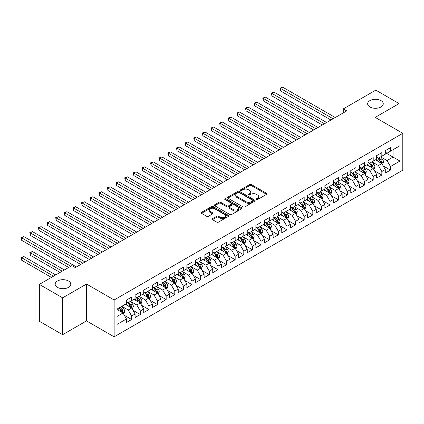 <?xml version="1.0" encoding="UTF-8"?>
<svg xmlns="http://www.w3.org/2000/svg" width="424" height="424" viewBox="0 0 424 424"><rect width="100%" height="100%" fill="white"/><g stroke="black" fill="none" stroke-linecap="round" stroke-linejoin="round"><path stroke-width="0.64" d="M256.419 199.529A0.837 0.482 0 0 0 257.607 199.529L266.601 194.335A1.198 0.689 0 0 0 266.956 193.847A1.198 0.689 0 0 0 266.601 193.355L251.358 184.557A1.198 0.689 0 0 0 249.667 184.557L240.668 189.751A0.837 0.482 0 0 0 240.424 190.095A0.837 0.482 0 0 0 240.668 190.434A0.837 0.482 0 0 0 241.855 190.434L243.021 189.761A3.832 2.21 0 0 1 248.438 189.761L249.709 190.498A3.832 2.21 0 0 1 250.833 192.061A3.832 2.21 0 0 1 249.709 193.625L248.543 194.298A0.837 0.482 0 0 0 248.3 194.643A0.837 0.482 0 0 0 248.543 194.982A0.837 0.482 0 0 0 249.731 194.982L250.897 194.309A3.832 2.21 0 0 1 256.313 194.309L257.585 195.045A3.832 2.21 0 0 1 258.709 196.609A3.832 2.21 0 0 1 257.585 198.172L256.419 198.845A0.837 0.482 0 0 0 256.175 199.19A0.837 0.482 0 0 0 256.419 199.529L256.419 198.845M68.492 281.001A7.807 4.51 0 0 0 59.985 280.026A7.807 4.51 0 0 0 55.162 284.191A7.807 4.51 0 0 0 57.452 287.377A7.807 4.51 0 0 0 65.964 288.357A7.807 4.51 0 0 0 70.782 284.191A7.807 4.51 0 0 0 68.492 281.001M380.975 100.594A7.807 4.51 0 0 0 372.463 99.619A7.807 4.51 0 0 0 367.645 103.785A7.807 4.51 0 0 0 369.929 106.97A7.807 4.51 0 0 0 378.441 107.945A7.807 4.51 0 0 0 383.259 103.785A7.807 4.51 0 0 0 380.975 100.594M212.493 218.683A1.198 0.689 0 0 0 212.138 219.171A1.198 0.689 0 0 0 212.493 219.659L216.77 222.128A1.198 0.689 0 0 0 218.461 222.128L228.451 216.362A1.198 0.689 0 0 0 228.806 215.869A1.198 0.689 0 0 0 228.451 215.381L213.208 206.583A1.198 0.689 0 0 0 211.518 206.583L201.527 212.35A1.198 0.689 0 0 0 201.172 212.843A1.198 0.689 0 0 0 201.527 213.33L206.689 216.309A1.198 0.689 0 0 0 208.385 216.309L212.663 213.844A1.198 0.689 0 0 0 213.012 213.352A1.198 0.689 0 0 0 212.663 212.864L210.097 211.385A3.201 1.85 0 0 1 209.159 210.076A3.201 1.85 0 0 1 211.136 208.369A3.201 1.85 0 0 1 214.629 208.772L224.662 214.565A3.201 1.85 0 0 1 225.605 215.869A3.201 1.85 0 0 1 223.623 217.581A3.201 1.85 0 0 1 220.136 217.178L218.461 216.214A1.198 0.689 0 0 0 216.77 216.214L212.493 218.683L212.493 219.659L216.77 217.21L216.77 216.214M62.63 297.839L62.63 334.695L86.528 320.899L86.528 284.043L62.63 297.839L39.337 284.387L71.857 265.61L75.308 267.602L346.721 110.903L343.27 108.915L343.27 112.895M86.528 284.043L114.13 299.98L402.8 133.322L402.8 170.178L114.13 336.836L114.13 299.98M399.09 131.175L399.09 103.583L375.192 117.379L402.8 133.322M399.09 103.583L375.796 90.137L343.27 108.915M243.106 206.923A1.198 0.689 0 0 0 244.796 206.923L254.792 201.156A1.198 0.689 0 0 0 255.142 200.669A1.198 0.689 0 0 0 254.792 200.176L239.549 191.378A1.198 0.689 0 0 0 237.853 191.378L227.863 197.144A1.198 0.689 0 0 0 227.508 197.637A1.198 0.689 0 0 0 227.863 198.125L243.106 206.923M225.277 199.709A0.837 0.482 0 0 1 226.125 199.831L226.125 198.835L241.622 207.781A1.198 0.689 0 0 1 241.972 208.269A1.198 0.689 0 0 1 241.622 208.756L231.631 214.528A1.198 0.689 0 0 1 229.935 214.528L214.692 205.725L214.692 204.75A1.198 0.689 0 0 0 214.343 205.237A1.198 0.689 0 0 0 214.692 205.725M214.692 204.75L218.97 202.28A1.198 0.689 0 0 1 220.666 202.28L226.845 205.847A1.198 0.689 0 0 0 228.536 205.847L231.377 204.209A1.198 0.689 0 0 0 231.727 203.721A1.198 0.689 0 0 0 231.377 203.234L224.937 199.519A0.837 0.482 0 0 1 224.694 199.174A0.837 0.482 0 0 1 225.213 198.729A0.837 0.482 0 0 1 226.125 198.835M385.289 152.598L393.053 157.076L393.053 149.704L399.954 145.724L390.462 151.198L390.462 147.663L385.289 150.653L385.289 154.188L381.833 156.18L381.833 152.645L376.66 155.635L376.66 159.17L373.21 161.162L373.21 157.627L368.032 160.617L368.032 164.152L364.582 166.144L364.582 162.609L359.404 165.593L359.404 169.134L355.953 171.126L355.953 167.586L350.775 170.575L350.775 174.11L347.325 176.103L347.325 172.568L342.152 175.557L342.152 179.092L338.702 181.085L338.702 177.55L333.524 180.539L333.524 184.074L330.073 186.067L330.073 182.532L324.895 185.521L324.895 189.056L321.445 191.049L321.445 187.509L316.267 190.498L316.267 194.038L312.817 196.031L312.817 192.491L307.644 195.48L307.644 199.015L304.188 201.008L304.188 197.473L299.015 200.462L299.015 203.997L295.565 205.99L295.565 202.455L290.387 205.444L290.387 208.979L286.937 210.972L286.937 207.437L281.759 210.426L281.759 213.961L278.308 215.954L278.308 212.413L273.13 215.403L273.13 218.943L269.68 220.931L269.68 217.395L264.507 220.385L264.507 223.92L261.057 225.913L261.057 222.377L255.879 225.367L255.879 228.902L252.428 230.894L252.428 227.359L247.25 230.349L247.25 233.884L243.8 235.877L243.8 232.341L238.622 235.325L238.622 238.866L235.172 240.858L235.172 237.318L229.999 240.307L229.999 243.848L226.543 245.835L226.543 242.3L221.37 245.289L221.37 248.824L217.92 250.817L217.92 247.282L212.742 250.271L212.742 253.806L209.292 255.799L209.292 252.264L204.114 255.253L204.114 258.788L200.663 260.781L200.663 257.246L195.485 260.23L195.485 263.77L192.035 265.763L192.035 262.223L186.862 265.212L186.862 268.747L183.412 270.74L183.412 267.205L178.234 270.194L178.234 273.729L174.783 275.722L174.783 272.187L169.605 275.176L169.605 278.711L166.155 280.704L166.155 277.169L160.977 280.158L160.977 283.693L157.527 285.686L157.527 282.151L152.354 285.135L152.354 288.675L148.898 290.668L148.898 287.127L143.725 290.117L143.725 293.652L140.275 295.645L140.275 292.11L135.097 295.099L135.097 298.634L131.647 300.627L131.647 297.091L126.469 300.081L126.469 303.616L116.982 309.096L116.982 324.434L126.469 318.959L123.018 312.981L116.982 309.494M399.954 145.724L399.954 161.062L390.462 166.542L387.011 160.564L380.757 156.954M383.174 165.869L390.462 170.077L390.462 166.542M390.462 170.077L385.289 173.066L385.289 169.531L381.833 171.524L378.383 165.546L372.129 161.936M374.546 170.851L381.833 175.059L381.833 171.524M381.833 175.059L376.66 178.048L376.66 174.513L373.21 176.506L369.76 170.528L363.501 166.913M365.917 175.833L373.21 180.041L373.21 176.506M373.21 180.041L368.032 183.03L368.032 179.49L364.582 181.483L361.131 175.51L354.877 171.895M357.289 180.815L364.582 185.023L364.582 181.483M364.582 185.023L359.404 188.012L359.404 184.472L355.953 186.465L352.503 180.486L346.249 176.877M348.666 185.792L355.953 190L355.953 186.465M355.953 190L350.775 192.989L350.775 189.454L347.325 191.447L343.875 185.468L337.621 181.859M340.037 190.774L347.325 194.982L347.325 191.447M347.325 194.982L342.152 197.971L342.152 194.436L338.702 196.429L335.246 190.45L328.992 186.841M331.409 195.756L338.702 199.964L338.702 196.429M338.702 199.964L333.524 202.953L333.524 199.418L330.073 201.411L326.623 195.432L320.369 191.818M322.781 200.738L330.073 204.946L330.073 201.411M330.073 204.946L324.895 207.935L324.895 204.394L321.445 206.387L317.995 200.414L311.741 196.8M314.158 205.714L321.445 209.928L321.445 206.387M321.445 209.928L316.267 212.912L316.267 209.377L312.817 211.369L309.366 205.391L303.112 201.782M305.529 210.696L312.817 214.904L312.817 211.369M312.817 214.904L307.644 217.894L307.644 214.358L304.188 216.351L300.738 210.373L294.484 206.764M296.901 215.678L304.188 219.886L304.188 216.351M304.188 219.886L299.015 222.876L299.015 219.341L295.565 221.333L292.115 215.355L285.856 211.746M288.272 220.66L295.565 224.868L295.565 221.333M295.565 224.868L290.387 227.858L290.387 224.323L286.937 226.31L283.486 220.337L277.232 216.722M279.644 225.642L286.937 229.85L286.937 226.31M286.937 229.85L281.759 232.84L281.759 229.299L278.308 231.292L274.858 225.319L268.604 221.704M271.021 230.619L278.308 234.832L278.308 231.292M278.308 234.832L273.13 237.816L273.13 234.281L269.68 236.274L266.23 230.296L259.976 226.686M262.392 235.601L269.68 239.809L269.68 236.274M269.68 239.809L264.507 242.798L264.507 239.263L261.057 241.256L257.601 235.278L251.347 231.668M253.764 240.583L261.057 244.791L261.057 241.256M261.057 244.791L255.879 247.78L255.879 244.245L252.428 246.238L248.978 240.26L242.724 236.65M245.136 245.565L252.428 249.773L252.428 246.238M252.428 249.773L247.25 252.762L247.25 249.227L243.8 251.215L240.35 245.242L234.096 241.627M236.513 250.547L243.8 254.755L243.8 251.215M243.8 254.755L238.622 257.744L238.622 254.204L235.172 256.197L231.721 250.218L225.467 246.609M227.884 255.524L235.172 259.737L235.172 256.197M235.172 259.737L229.999 262.721L229.999 259.186L226.543 261.179L223.093 255.2L216.839 251.591M219.256 260.506L226.543 264.714L226.543 261.179M226.543 264.714L221.37 267.703L221.37 264.168L217.92 266.161L214.47 260.182L208.211 256.573M210.627 265.488L217.92 269.696L217.92 266.161M217.92 269.696L212.742 272.685L212.742 269.15L209.292 271.143L205.841 265.164L199.587 261.55M201.999 270.47L209.292 274.678L209.292 271.143M209.292 274.678L204.114 277.667L204.114 274.127L200.663 276.119L197.213 270.146L190.959 266.532M193.376 275.452L200.663 279.66L200.663 276.119M200.663 279.66L195.485 282.649L195.485 279.109L192.035 281.101L188.585 275.123L182.331 271.514M184.747 280.428L192.035 284.637L192.035 281.101M192.035 284.637L186.862 287.626L186.862 284.091L183.412 286.083L179.956 280.105L173.702 276.496M176.119 285.41L183.412 289.619L183.412 286.083M183.412 289.619L178.234 292.608L178.234 289.073L174.783 291.065L171.333 285.087L165.074 281.478M167.491 290.392L174.783 294.601L174.783 291.065M174.783 294.601L169.605 297.59L169.605 294.055L166.155 296.047L162.705 290.069L156.451 286.454M158.868 295.374L166.155 299.583L166.155 296.047M166.155 299.583L160.977 302.572L160.977 299.031L157.527 301.024L154.076 295.051L147.822 291.436M150.239 300.356L157.527 304.565L157.527 301.024M157.527 304.565L152.354 307.548L152.354 304.013L148.898 306.006L145.448 300.028L139.194 296.418M141.611 305.333L148.898 309.541L148.898 306.006M148.898 309.541L143.725 312.53L143.725 308.995L140.275 310.988L136.825 305.01L130.566 301.4M132.982 310.315L140.275 314.523L140.275 310.988M140.275 314.523L135.097 317.512L135.097 313.977L131.647 315.97L128.196 309.992L121.942 306.382M124.354 315.297L131.647 319.505L131.647 315.97M131.647 319.505L126.469 322.494L126.469 318.959M126.469 301.623L128.196 302.619L131.647 300.627M116.982 316.468L123.018 312.981M135.097 296.641L136.825 297.637L140.275 295.645M128.196 309.992L131.647 307.999L125.26 304.315M135.097 313.977L131.647 307.999M143.725 291.664L145.448 292.655L148.898 290.668M136.825 305.01L140.275 303.017L133.889 299.333M143.725 308.995L140.275 303.017M152.354 286.682L154.076 287.679L157.527 285.686M145.448 300.028L148.898 298.035L142.517 294.351M152.354 304.013L148.898 298.035M160.977 281.7L162.705 282.697L166.155 280.704M154.076 295.051L157.527 293.058L151.145 289.369M160.977 299.031L157.527 293.058M169.605 276.718L171.333 277.715L174.783 275.722M162.705 290.069L166.155 288.076L159.768 284.387M169.605 294.055L166.155 288.076M178.234 271.736L179.956 272.733L183.412 270.74M171.333 285.087L174.783 283.094L168.397 279.411M178.234 289.073L174.783 283.094M186.862 266.76L188.585 267.756L192.035 265.763M179.956 280.105L183.412 278.112L177.025 274.429M186.862 284.091L183.412 278.112M195.485 261.778L197.213 262.774L200.663 260.781M188.585 275.123L192.035 273.136L185.654 269.447M195.485 279.109L192.035 273.136M204.114 256.796L205.841 257.792L209.292 255.799M197.213 270.146L200.663 268.154L194.282 264.465M204.114 274.127L200.663 268.154M212.742 251.814L214.47 252.81L217.92 250.817M205.841 265.164L209.292 263.172L202.905 259.483M212.742 269.15L209.292 263.172M221.37 246.832L223.093 247.828L226.543 245.835M214.47 260.182L217.92 258.19L211.534 254.506M221.37 264.168L217.92 258.19M229.999 241.855L231.721 242.851L235.172 240.858M223.093 255.2L226.543 253.208L220.162 249.524M229.999 259.186L226.543 253.208M238.622 236.873L240.35 237.869L243.8 235.877M231.721 250.218L235.172 248.231L228.79 244.542M238.622 254.204L235.172 248.231M247.25 231.891L248.978 232.887L252.428 230.894M240.35 245.242L243.8 243.249L237.413 239.56M247.25 249.227L243.8 243.249M255.879 226.909L257.601 227.905L261.057 225.913M248.978 240.26L252.428 238.267L246.042 234.583M255.879 244.245L252.428 238.267M264.507 221.927L266.23 222.923L269.68 220.931M257.601 235.278L261.057 233.285L254.67 229.601M264.507 239.263L261.057 233.285M273.13 216.95L274.858 217.947L278.308 215.954M266.23 230.296L269.68 228.303L263.299 224.619M273.13 234.281L269.68 228.303M281.759 211.968L283.486 212.965L286.937 210.972M274.858 225.319L278.308 223.326L271.927 219.637M281.759 229.299L278.308 223.326M290.387 206.986L292.115 207.983L295.565 205.99M283.486 220.337L286.937 218.344L280.55 214.655M290.387 224.323L286.937 218.344M299.015 202.004L300.738 203.001L304.188 201.008M292.115 215.355L295.565 213.362L289.179 209.679M299.015 219.341L295.565 213.362M307.644 197.022L309.366 198.019L312.817 196.031M300.738 210.373L304.188 208.38L297.807 204.697M307.644 214.358L304.188 208.38M316.267 192.046L317.995 193.042L321.445 191.049M309.366 205.391L312.817 203.398L306.435 199.715M316.267 209.377L312.817 203.398M324.895 187.064L326.623 188.06L330.073 186.067M317.995 200.414L321.445 198.421L315.059 194.733M324.895 204.394L321.445 198.421M333.524 182.082L335.246 183.078L338.702 181.085M326.623 195.432L330.073 193.439L323.687 189.751M333.524 199.418L330.073 193.439M342.152 177.1L343.875 178.096L347.325 176.103M335.246 190.45L338.702 188.457L332.315 184.774M342.152 194.436L338.702 188.457M350.775 172.123L352.503 173.119L355.953 171.126M343.875 185.468L347.325 183.475L340.944 179.792M350.775 189.454L347.325 183.475M359.404 167.141L361.131 168.137L364.582 166.144M352.503 180.486L355.953 178.493L349.572 174.81M359.404 184.472L355.953 178.493M368.032 162.159L369.76 163.155L373.21 161.162M361.131 175.51L364.582 173.517L358.195 169.828M368.032 179.49L364.582 173.517M376.66 157.177L378.383 158.173L381.833 156.18M369.76 170.528L373.21 168.535L366.824 164.846M376.66 174.513L373.21 168.535M385.289 152.195L387.011 153.191L390.462 151.198M378.383 165.546L381.833 163.553L375.452 159.869M385.289 169.531L381.833 163.553M39.337 284.387L39.337 321.249L62.63 334.695M86.528 320.899L114.13 336.836M387.011 160.564L393.053 157.076L399.954 161.062M256.753 199.646L257.585 199.169A3.832 2.21 0 0 0 258.709 197.605L258.709 196.609M250.833 192.061L250.833 193.058A3.832 2.21 0 0 1 249.709 194.621L248.877 195.104M266.585 194.346L251.358 185.553A1.198 0.689 0 0 0 249.667 185.553L241.002 190.556M254.776 201.167L239.549 192.374A1.198 0.689 0 0 0 237.853 192.374L227.879 198.135M252.672 201.008A0.837 0.482 0 0 0 252.916 200.669A0.837 0.482 0 0 0 252.672 200.324L239.295 192.597A0.837 0.482 0 0 0 238.108 192.597L236.878 193.307A3.832 2.21 0 0 0 235.755 194.87A3.832 2.21 0 0 0 236.878 196.439L246.026 201.718A3.832 2.21 0 0 0 251.443 201.718L252.672 201.008L252.672 202.004A0.837 0.482 0 0 0 252.916 201.665L252.916 200.669M235.755 194.87L235.755 195.867A3.832 2.21 0 0 0 236.878 197.436L236.878 196.439M252.672 202.004L251.443 202.714A3.832 2.21 0 0 1 246.026 202.714L236.878 197.436M214.708 205.735L218.97 203.276L218.97 202.28M231.727 203.721L231.727 204.718A1.198 0.689 0 0 1 231.377 205.205L228.536 206.843A1.198 0.689 0 0 1 226.845 206.843L220.666 203.276A1.198 0.689 0 0 0 218.97 203.276M226.125 199.831L241.606 208.767M233.258 209.551A3.201 1.85 0 0 0 236.751 209.954A3.201 1.85 0 0 0 238.728 208.242A3.201 1.85 0 0 0 237.79 206.939L234.255 204.893A1.198 0.689 0 0 0 232.559 204.893L229.723 206.536A1.198 0.689 0 0 0 229.373 207.023A1.198 0.689 0 0 0 229.723 207.511L233.258 209.551L233.258 210.548A3.201 1.85 0 0 0 236.751 210.951A3.201 1.85 0 0 0 238.728 209.239L238.728 208.242M229.373 207.023L229.373 208.02A1.198 0.689 0 0 0 229.723 208.507L229.723 207.511M233.258 210.548L229.723 208.507M225.605 215.869L225.605 216.865A3.201 1.85 0 0 1 223.623 218.577A3.201 1.85 0 0 1 220.136 218.174L218.461 217.21A1.198 0.689 0 0 0 216.77 217.21M209.159 210.076L209.159 211.073A3.201 1.85 0 0 0 210.097 212.382L210.097 211.385M212.647 213.85L210.097 212.382M228.435 216.367L213.208 207.58A1.198 0.689 0 0 0 211.518 207.58L201.543 213.336L201.527 212.35M382.475 164.66L383.545 162.048A3.233 1.866 -120 0 0 382.512 159.297L380.678 156.848M377.757 161.2L376.364 159.339M280.492 110.823L313.681 129.983L263.235 100.859L263.235 98.368L265.392 97.123L317.995 127.492M381.229 163.203L381.796 162.185A3.233 1.866 -120 0 0 380.874 160.24L379.04 157.797M377.996 157.951L380.259 160.972A1.648 0.949 60 0 1 380.556 161.47L381.796 162.185M377.424 157.622L379.835 160.839A3.233 1.866 60 0 1 380.763 162.784L380.826 162.97M333.094 118.773L280.492 88.404L282.649 87.164L335.246 117.528M330.937 120.019L280.492 90.895L280.492 88.404L280.015 88.134L282.649 87.164M280.492 90.895L280.015 88.134M373.846 169.642L374.917 167.029A3.233 1.866 -120 0 0 373.883 164.279L372.049 161.83M369.129 166.182L367.741 164.321M271.864 115.8L305.052 134.965L254.612 105.841L254.612 103.35L256.769 102.105L309.366 132.474M372.601 168.185L373.173 167.167A3.233 1.866 -120 0 0 372.246 165.222L370.412 162.779M369.368 162.927L371.631 165.948A1.648 0.949 60 0 1 371.928 166.452L373.173 167.167M368.801 162.599L371.212 165.821A3.233 1.866 60 0 1 372.134 167.766L372.203 167.952M365.218 174.619L366.288 172.012A3.233 1.866 -120 0 0 365.255 169.256L363.426 166.812M360.506 171.163L359.112 169.303M263.235 120.782L296.424 139.941L245.984 110.823L245.984 108.332L248.141 107.087L300.738 137.456M363.972 173.162L364.545 172.149A3.233 1.866 -120 0 0 363.617 170.204L361.783 167.756M360.739 167.909L363.002 170.93A1.648 0.949 60 0 1 363.304 171.434L364.545 172.149M360.172 167.581L362.584 170.803A3.233 1.866 60 0 1 363.506 172.748L363.575 172.934M324.466 123.755L271.864 93.386L274.021 92.141L326.623 122.51M322.309 125.001L271.864 95.877L271.864 93.386L271.392 93.116L274.021 92.141M271.864 95.877L271.392 93.116M315.838 128.737L262.763 98.092L265.392 97.123M263.235 100.859L262.763 98.092M356.595 179.601L357.66 176.994A3.233 1.866 -120 0 0 356.632 174.238L354.798 171.794M351.878 176.14L350.484 174.28M254.612 125.764L287.801 144.923L237.355 115.8L237.355 113.309L239.512 112.063L292.115 142.432M355.344 178.144L355.916 177.131A3.233 1.866 -120 0 0 354.989 175.186L353.16 172.738M352.111 172.891L354.374 175.912A1.648 0.949 60 0 1 354.676 176.411L355.916 177.131M351.544 172.563L353.955 175.785A3.233 1.866 60 0 1 354.883 177.725L354.946 177.916M347.966 184.583L349.037 181.97A3.233 1.866 -120 0 0 348.003 179.22L346.17 176.771M343.249 181.122L341.855 179.262M245.984 130.746L279.172 149.905L228.727 120.782L228.727 118.291L230.884 117.045L283.486 147.414M346.715 183.126L347.288 182.108A3.233 1.866 -120 0 0 346.366 180.168L344.532 177.72M343.482 177.873L345.751 180.894A1.648 0.949 60 0 1 346.048 181.393L347.288 182.108M342.915 177.545L345.327 180.762A3.233 1.866 60 0 1 346.254 182.707L346.318 182.898M307.209 133.719L254.135 103.074L256.769 102.105M254.612 105.841L254.135 103.074M298.581 138.701L245.507 108.056L248.141 107.087M245.984 110.823L245.507 108.056M339.338 189.565L340.408 186.952A3.233 1.866 -120 0 0 339.375 184.202L337.541 181.753M334.621 186.104L333.227 184.244M237.355 135.728L270.544 154.887L220.098 125.764L220.098 123.273L222.256 122.027L274.858 152.396M338.092 188.108L338.659 187.09A3.233 1.866 -120 0 0 337.737 185.145L335.903 182.702M334.859 182.85L337.122 185.876A1.648 0.949 60 0 1 337.419 186.374L338.659 187.09M334.287 182.527L336.704 185.744A3.233 1.866 60 0 1 337.626 187.689L337.69 187.874M289.958 143.678L236.883 113.038L239.512 112.063M237.355 115.8L236.883 113.038M330.709 194.547L331.78 191.934A3.233 1.866 -120 0 0 330.746 189.184L328.918 186.735M325.998 191.086L324.604 189.226M228.727 140.704L261.915 159.869L211.475 130.746L211.475 128.255L213.632 127.009L266.23 157.378M329.464 193.084L330.036 192.072A3.233 1.866 -120 0 0 329.109 190.127L327.275 187.684M326.231 187.832L328.494 190.853A1.648 0.949 60 0 1 328.791 191.357L330.036 192.072M325.664 187.503L328.075 190.726A3.233 1.866 60 0 1 328.998 192.671L329.066 192.856M281.329 148.66L228.255 118.02L230.884 117.045M228.727 120.782L228.255 118.02M322.081 199.524L323.152 196.916A3.233 1.866 -120 0 0 322.123 194.16L320.29 191.717M317.369 196.068L315.975 194.208M220.098 145.686L253.287 164.846L202.847 135.722L202.847 133.237L205.004 131.991L257.601 162.36M320.836 198.066L321.408 197.054A3.233 1.866 -120 0 0 320.48 195.109L318.652 192.66M317.603 192.814L319.866 195.835A1.648 0.949 60 0 1 320.168 196.339L321.408 197.054M317.035 192.485L319.447 195.708A3.233 1.866 60 0 1 320.374 197.653L320.438 197.838M272.701 153.642L219.627 122.997L222.256 122.027M220.098 125.764L219.627 122.997M313.458 204.506L314.523 201.898A3.233 1.866 -120 0 0 313.495 199.142L311.661 196.699M308.741 201.045L307.347 199.185M211.475 150.668L244.664 169.828L194.219 140.704L194.219 138.213L196.376 136.968L248.978 167.337M312.207 203.048L312.779 202.036A3.233 1.866 -120 0 0 311.857 200.091L310.024 197.642M308.974 197.796L311.237 200.817A1.648 0.949 60 0 1 311.539 201.315L312.779 202.036M308.407 197.467L310.819 200.684A3.233 1.866 60 0 1 311.746 202.63L311.81 202.82M264.072 158.624L210.998 127.979L213.632 127.009M211.475 130.746L210.998 127.979M304.829 209.488L305.9 206.875A3.233 1.866 -120 0 0 304.867 204.124L303.033 201.676M300.113 206.027L298.719 204.167M202.847 155.65L236.036 174.81L185.59 145.686L185.59 143.195L187.747 141.95L240.35 172.319M303.584 208.03L304.151 207.013A3.233 1.866 -120 0 0 303.229 205.068L301.395 202.624M300.351 202.778L302.614 205.799A1.648 0.949 60 0 1 302.911 206.297L304.151 207.013M299.779 202.449L302.19 205.667A3.233 1.866 60 0 1 303.118 207.612L303.181 207.797M255.444 163.6L202.37 132.961L205.004 131.991M202.847 135.722L202.37 132.961M296.201 214.47L297.272 211.857A3.233 1.866 -120 0 0 296.238 209.106L294.404 206.658M291.484 211.009L290.096 209.149M194.219 160.627L227.407 179.792L176.967 150.668L176.967 148.177L179.124 146.932L231.721 177.301M294.956 213.012L295.528 211.995A3.233 1.866 -120 0 0 294.601 210.05L292.767 207.606M291.723 207.755L293.986 210.781A1.648 0.949 60 0 1 294.283 211.279L295.528 211.995M291.15 207.426L293.567 210.649A3.233 1.866 60 0 1 294.489 212.594L294.558 212.779M246.821 168.582L193.747 137.943L196.376 136.968M194.219 140.704L193.747 137.943M287.573 219.447L288.643 216.839A3.233 1.866 -120 0 0 287.61 214.088L285.781 211.64M282.861 215.991L281.467 214.131M185.59 165.609L218.779 184.774L168.339 155.65L168.339 153.159L170.496 151.914L223.093 182.283M286.327 217.989L286.9 216.977A3.233 1.866 -120 0 0 285.972 215.032L284.138 212.583M283.094 212.737L285.357 215.758A1.648 0.949 60 0 1 285.659 216.261L286.9 216.977M282.527 212.408L284.939 215.631A3.233 1.866 60 0 1 285.861 217.576L285.93 217.761M238.193 173.564L185.118 142.92L187.747 141.95M185.59 145.686L185.118 142.92M278.95 224.429L280.015 221.821A3.233 1.866 -120 0 0 278.987 219.065L277.153 216.622M274.233 220.968L272.839 219.113M176.967 170.591L210.156 189.751L159.71 160.627L159.71 158.141L161.867 156.896L214.47 187.26M277.699 222.971L278.271 221.959A3.233 1.866 -120 0 0 277.344 220.014L275.515 217.565M274.466 217.719L276.729 220.74A1.648 0.949 60 0 1 277.031 221.243L278.271 221.959M273.899 217.39L276.31 220.613A3.233 1.866 60 0 1 277.238 222.558L277.301 222.743M229.564 178.546L176.49 147.902L179.124 146.932M176.967 150.668L176.49 147.902M270.321 229.411L271.392 226.803A3.233 1.866 -120 0 0 270.358 224.047L268.524 221.598M265.604 225.95L264.21 224.089M168.339 175.573L201.527 194.733L151.082 165.609L151.082 163.118L153.239 161.873L205.841 192.242M269.07 227.953L269.643 226.941A3.233 1.866 -120 0 0 268.721 224.996L266.887 222.547M265.837 222.701L268.106 225.722A1.648 0.949 60 0 1 268.403 226.22L269.643 226.941M265.27 222.372L267.682 225.589A3.233 1.866 60 0 1 268.609 227.534L268.673 227.725M220.936 183.528L167.862 152.884L170.496 151.914M168.339 155.65L167.862 152.884M261.693 234.393L262.763 231.78A3.233 1.866 -120 0 0 261.73 229.029L259.896 226.58M256.976 230.932L255.582 229.071M159.71 180.555L192.899 199.715L142.453 170.591L142.453 168.1L144.611 166.855L197.213 197.224M260.447 232.935L261.014 231.917A3.233 1.866 -120 0 0 260.092 229.972L258.258 227.529M257.214 227.683L259.477 230.704A1.648 0.949 60 0 1 259.774 231.202L261.014 231.917M256.642 227.354L259.059 230.571A3.233 1.866 60 0 1 259.981 232.516L260.045 232.702M212.313 188.505L159.233 157.866L161.867 156.896M159.71 160.627L159.233 157.866M253.064 239.375L254.135 236.762A3.233 1.866 -120 0 0 253.102 234.011L251.273 231.562M248.353 235.914L246.959 234.053M151.082 185.532L184.27 204.697L133.83 175.573L133.83 173.082L135.987 171.837L188.585 202.206M251.819 237.917L252.391 236.899A3.233 1.866 -120 0 0 251.464 234.954L249.63 232.511M248.586 232.659L250.849 235.686A1.648 0.949 60 0 1 251.146 236.184L252.391 236.899M248.019 232.331L250.43 235.553A3.233 1.866 60 0 1 251.353 237.498L251.421 237.684M203.684 193.487L150.61 162.848L153.239 161.873M151.082 165.609L150.61 162.848M244.436 244.351L245.507 241.744A3.233 1.866 -120 0 0 244.478 238.988L242.645 236.544M239.724 240.896L238.33 239.035M142.453 190.514L175.642 209.679L125.202 180.555L125.202 178.064L127.359 176.819L179.956 207.188M243.191 242.894L243.763 241.881A3.233 1.866 -120 0 0 242.835 239.936L241.002 237.488M239.958 237.641L242.221 240.662A1.648 0.949 60 0 1 242.523 241.166L243.763 241.881M239.39 237.313L241.802 240.535A3.233 1.866 60 0 1 242.729 242.48L242.793 242.666M195.056 198.469L141.982 167.825L144.611 166.855M142.453 170.591L141.982 167.825M235.813 249.333L236.878 246.726A3.233 1.866 -120 0 0 235.85 243.97L234.016 241.526M231.096 245.872L229.702 244.017M133.83 195.496L167.019 214.655L116.573 185.532L116.573 183.041L118.731 181.801L171.333 212.164M234.562 247.876L235.135 246.863A3.233 1.866 -120 0 0 234.207 244.918L232.379 242.47M231.329 242.623L233.592 245.644A1.648 0.949 60 0 1 233.894 246.143L235.135 246.863M230.762 242.295L233.174 245.517A3.233 1.866 60 0 1 234.101 247.462L234.165 247.648M186.428 203.451L133.353 172.807L135.987 171.837M133.83 175.573L133.353 172.807M227.184 254.315L228.255 251.708A3.233 1.866 -120 0 0 227.222 248.952L225.388 246.503M222.468 250.854L221.074 248.994M125.202 200.478L158.391 219.637L107.945 190.514L107.945 188.023L110.102 186.777L162.705 217.146M225.934 252.858L226.506 251.845A3.233 1.866 -120 0 0 225.584 249.9L223.75 247.452M222.706 247.605L224.969 250.626A1.648 0.949 60 0 1 225.266 251.125L226.506 251.845M222.134 247.277L224.545 250.494A3.233 1.866 60 0 1 225.473 252.439L225.536 252.63M177.799 208.433L124.725 177.788L127.359 176.819M125.202 180.555L124.725 177.788M218.556 259.297L219.627 256.684A3.233 1.866 -120 0 0 218.593 253.934L216.759 251.485M213.839 255.836L212.451 253.976M116.573 205.46L149.762 224.619L99.322 195.496L99.322 193.005L101.479 191.759L154.076 222.128M217.311 257.84L217.883 256.822A3.233 1.866 -120 0 0 216.956 254.877L215.122 252.434M214.078 252.587L216.341 255.608A1.648 0.949 60 0 1 216.638 256.107L217.883 256.822M213.505 252.259L215.922 255.476A3.233 1.866 60 0 1 216.844 257.421L216.913 257.607M169.176 213.41L116.102 182.771L118.731 181.801M116.573 185.532L116.102 182.771M209.928 264.279L210.998 261.666A3.233 1.866 -120 0 0 209.965 258.916L208.136 256.467M205.216 260.818L203.822 258.958M107.945 210.437L141.134 229.601L90.694 200.478L90.694 197.987L92.851 196.741L145.448 227.11M208.682 262.822L209.255 261.804A3.233 1.866 -120 0 0 208.327 259.859L206.493 257.416M205.449 257.564L207.712 260.585A1.648 0.949 60 0 1 208.014 261.089L209.255 261.804M204.882 257.236L207.294 260.458A3.233 1.866 60 0 1 208.216 262.403L208.285 262.589M160.548 218.392L107.473 187.752L110.102 186.777M107.945 190.514L107.473 187.752M201.305 269.256L202.37 266.648A3.233 1.866 -120 0 0 201.342 263.892L199.508 261.449M196.588 265.8L195.194 263.94M99.322 215.418L132.511 234.583L82.065 205.46L82.065 202.969L84.222 201.723L136.825 232.092M200.054 267.798L200.626 266.786A3.233 1.866 -120 0 0 199.699 264.841L197.87 262.392M196.821 262.546L199.084 265.567A1.648 0.949 60 0 1 199.386 266.071L200.626 266.786M196.254 262.218L198.665 265.44A3.233 1.866 60 0 1 199.593 267.385L199.656 267.571M151.919 223.374L98.845 192.729L101.479 191.759M99.322 195.496L98.845 192.729M192.676 274.238L193.747 271.63A3.233 1.866 -120 0 0 192.713 268.874L190.88 266.431M187.959 270.777L186.565 268.917M90.694 220.401L123.882 239.56L73.437 210.437L73.437 207.946L75.594 206.7L128.196 237.069M191.425 272.78L191.998 271.768A3.233 1.866 -120 0 0 191.076 269.823L189.242 267.374M188.192 267.528L190.461 270.549A1.648 0.949 60 0 1 190.758 271.047L191.998 271.768M187.625 267.2L190.037 270.422A3.233 1.866 60 0 1 190.964 272.362L191.028 272.553M143.291 228.356L90.217 197.711L92.851 196.741M90.694 200.478L90.217 197.711M184.048 279.22L185.118 276.607A3.233 1.866 -120 0 0 184.085 273.856L182.251 271.408M179.331 275.759L177.937 273.899M82.065 225.383L115.254 244.542L64.808 215.418L64.808 212.928L66.966 211.682L119.568 242.051M182.802 277.762L183.369 276.745A3.233 1.866 -120 0 0 182.447 274.805L180.613 272.356M179.569 272.51L181.832 275.531A1.648 0.949 60 0 1 182.129 276.029L183.369 276.745M178.997 272.181L181.408 275.399A3.233 1.866 60 0 1 182.336 277.344L182.399 277.534M175.419 284.202L176.49 281.589A3.233 1.866 -120 0 0 175.457 278.838L173.628 276.39M170.702 280.741L169.314 278.881M73.437 230.364L106.625 249.524L56.185 220.401L56.185 217.91L58.342 216.664L110.94 247.033M174.174 282.744L174.746 281.727A3.233 1.866 -120 0 0 173.819 279.782L171.985 277.338M170.941 277.492L173.204 280.513A1.648 0.949 60 0 1 173.501 281.011L174.746 281.727M170.374 277.164L172.785 280.381A3.233 1.866 60 0 1 173.708 282.326L173.776 282.511M166.791 289.184L167.862 286.571A3.233 1.866 -120 0 0 166.833 283.82L165 281.372M162.079 285.723L160.685 283.863M64.808 235.341L97.997 254.506L47.557 225.383L47.557 222.892L49.714 221.646L102.311 252.015M165.546 287.726L166.118 286.709A3.233 1.866 -120 0 0 165.19 284.764L163.357 282.32M162.312 282.469L164.576 285.49A1.648 0.949 60 0 1 164.878 285.993L166.118 286.709M161.745 282.14L164.157 285.363A3.233 1.866 60 0 1 165.084 287.308L165.148 287.493M158.168 294.161L159.233 291.553A3.233 1.866 -120 0 0 158.205 288.797L156.371 286.354M153.451 290.705L152.057 288.845M56.185 240.323L89.374 259.483L38.929 230.364L38.929 227.874L41.086 226.628L93.688 256.997M156.917 292.703L157.489 291.691A3.233 1.866 -120 0 0 156.562 289.746L154.733 287.297M153.684 287.451L155.947 290.472A1.648 0.949 60 0 1 156.249 290.975L157.489 291.691M153.117 287.122L155.529 290.345A3.233 1.866 60 0 1 156.456 292.29L156.52 292.475M149.54 299.143L150.61 296.535A3.233 1.866 -120 0 0 149.577 293.779L147.743 291.336M144.823 295.682L143.429 293.821M47.557 245.305L80.746 264.465L30.3 235.341L30.3 232.85L32.457 231.605L85.06 261.974M148.289 297.685L148.861 296.673A3.233 1.866 -120 0 0 147.939 294.728L146.105 292.279M145.061 292.433L147.324 295.454A1.648 0.949 60 0 1 147.621 295.952L148.861 296.673M144.489 292.104L146.9 295.321A3.233 1.866 60 0 1 147.828 297.266L147.891 297.457M140.911 304.125L141.982 301.512A3.233 1.866 -120 0 0 140.948 298.761L139.114 296.312M136.194 300.664L134.8 298.803M38.929 250.287L68.667 267.454L21.677 240.323L21.677 237.832L23.829 236.587L76.431 266.956M139.666 302.667L140.238 301.649A3.233 1.866 -120 0 0 139.311 299.71L137.477 297.261M136.433 297.415L138.696 300.436A1.648 0.949 60 0 1 138.993 300.934L140.238 301.649M135.86 297.086L138.277 300.303A3.233 1.866 60 0 1 139.199 302.248L139.268 302.439M132.283 309.107L133.353 306.494A3.233 1.866 -120 0 0 132.32 303.743L130.491 301.294M127.571 305.646L126.177 303.785M64.353 269.945L32.457 251.533L30.3 252.778L30.3 255.269L60.038 272.436M131.037 307.649L131.61 306.632A3.233 1.866 -120 0 0 130.682 304.686L128.848 302.243M127.804 302.392L130.067 305.418A1.648 0.949 60 0 1 130.369 305.916L131.61 306.632M127.237 302.068L129.649 305.285A3.233 1.866 60 0 1 130.571 307.23L130.64 307.416M30.3 255.269L29.828 252.503L62.196 271.19M29.828 252.503L32.457 251.533M134.668 233.338L81.588 202.693L84.222 201.723M82.065 205.46L81.588 202.693M126.039 238.315L72.965 207.675L75.594 206.7M73.437 210.437L72.965 207.675M117.411 243.297L64.337 212.657L66.966 211.682M64.808 215.418L64.337 212.657M108.782 248.279L55.708 217.634L58.342 216.664M56.185 220.401L55.708 217.634M100.154 253.261L47.08 222.616L49.714 221.646M47.557 225.383L47.08 222.616M91.531 258.237L38.457 227.598L41.086 226.628M38.929 230.364L38.457 227.598M82.903 263.219L29.828 232.58L32.457 231.605M30.3 235.341L29.828 232.58M123.66 314.083L124.725 311.476A3.233 1.866 -120 0 0 123.697 308.725L121.863 306.276M118.943 310.628L117.549 308.767M55.724 274.927L23.829 256.509L21.677 257.755L21.677 260.246L51.41 277.418M122.409 312.626L122.981 311.614A3.233 1.866 -120 0 0 122.054 309.668L120.225 307.22M119.414 307.692L121.439 310.394A1.648 0.949 60 0 1 121.741 310.898L122.981 311.614M119.186 307.819L121.02 310.267A3.233 1.866 60 0 1 121.948 312.212L122.011 312.398M21.677 260.246L21.2 257.485L53.567 276.172M21.2 257.485L23.829 256.509M70.824 266.208L21.2 237.557L23.829 236.587M21.677 240.323L21.2 237.557M257.585 199.169L257.585 198.172M248.543 194.982L248.543 194.298M249.709 194.621L249.709 193.625M240.668 190.434L240.668 189.751M249.667 185.553L249.667 184.557M251.358 185.553L251.358 184.557M266.601 194.335L266.601 193.355M227.863 198.125L227.863 197.144M237.853 192.374L237.853 191.378M239.549 192.374L239.549 191.378M254.792 201.156L254.792 200.176M246.026 202.714L246.026 201.718M251.443 202.714L251.443 201.718M220.666 203.276L220.666 202.28M226.845 206.843L226.845 205.847M228.536 206.843L228.536 205.847M231.377 205.205L231.377 204.209M241.622 208.756L241.622 207.781M218.461 217.21L218.461 216.214M220.136 218.174L220.136 217.178M212.663 213.844L212.663 212.864M211.518 207.58L211.518 206.583M213.208 207.58L213.208 206.583M228.451 216.362L228.451 215.381M381.43 163.32L383.524 162.111M380.874 160.24L382.512 159.297M378.489 161.618L379.835 160.839M372.802 168.302L374.896 167.093M372.246 165.222L373.883 164.279M369.861 166.6L371.212 165.821M364.174 173.284L366.267 172.075M363.617 170.204L365.255 169.256M361.232 171.582L362.584 170.803M355.551 178.26L357.639 177.052M354.989 175.186L356.632 174.238M352.604 176.564L353.955 175.785M346.922 183.242L349.016 182.034M346.366 180.168L348.003 179.22M343.975 181.541L345.327 180.762M338.294 188.224L340.387 187.016M337.737 185.145L339.375 184.202M335.352 186.523L336.704 185.744M329.665 193.206L331.759 191.998M329.109 190.127L330.746 189.184M326.724 191.505L328.075 190.726M321.042 198.183L323.13 196.98M320.48 195.109L322.123 194.16M318.095 196.487L319.447 195.708M312.414 203.165L314.502 201.957M311.857 200.091L313.495 199.142M309.467 201.469L310.819 200.684M303.785 208.147L305.879 206.939M303.229 205.068L304.867 204.124M300.844 206.446L302.19 205.667M295.157 213.129L297.251 211.921M294.601 210.05L296.238 209.106M292.216 211.428L293.567 210.649M286.529 218.111L288.622 216.903M285.972 215.032L287.61 214.088M283.587 216.41L284.939 215.631M277.906 223.088L279.994 221.885M277.344 220.014L278.987 219.065M274.959 221.392L276.31 220.613M269.277 228.07L271.371 226.861M268.721 224.996L270.358 224.047M266.33 226.374L267.682 225.589M260.649 233.052L262.742 231.843M260.092 229.972L261.73 229.029M257.707 231.35L259.059 230.571M252.02 238.034L254.114 236.825M251.464 234.954L253.102 234.011M249.079 236.332L250.43 235.553M243.397 243.016L245.485 241.807M242.835 239.936L244.478 238.988M240.45 241.314L241.802 240.535M234.769 247.992L236.857 246.789M234.207 244.918L235.85 243.97M231.822 246.296L233.174 245.517M226.14 252.974L228.234 251.766M225.584 249.9L227.222 248.952M223.199 251.278L224.545 250.494M217.512 257.956L219.606 256.748M216.956 254.877L218.593 253.934M214.571 256.255L215.922 255.476M208.884 262.938L210.977 261.73M208.327 259.859L209.965 258.916M205.942 261.237L207.294 260.458M200.261 267.92L202.349 266.712M199.699 264.841L201.342 263.892M197.314 266.219L198.665 265.44M191.632 272.897L193.726 271.689M191.076 269.823L192.713 268.874M188.685 271.201L190.037 270.422M183.004 277.879L185.097 276.671M182.447 274.805L184.085 273.856M180.062 276.178L181.408 275.399M174.375 282.861L176.469 281.653M173.819 279.782L175.457 278.838M171.434 281.16L172.785 280.381M165.747 287.843L167.84 286.635M165.19 284.764L166.833 283.82M162.805 286.142L164.157 285.363M157.124 292.825L159.212 291.617M156.562 289.746L158.205 288.797M154.177 291.124L155.529 290.345M148.495 297.802L150.589 296.593M147.939 294.728L149.577 293.779M145.549 296.106L146.9 295.321M139.867 302.784L141.961 301.575M139.311 299.71L140.948 298.761M136.926 301.082L138.277 300.303M131.239 307.766L133.332 306.557M130.682 304.686L132.32 303.743M128.297 306.064L129.649 305.285M122.615 312.748L124.704 311.539M122.054 309.668L123.697 308.725M119.669 311.046L121.02 310.267"/></g></svg>
